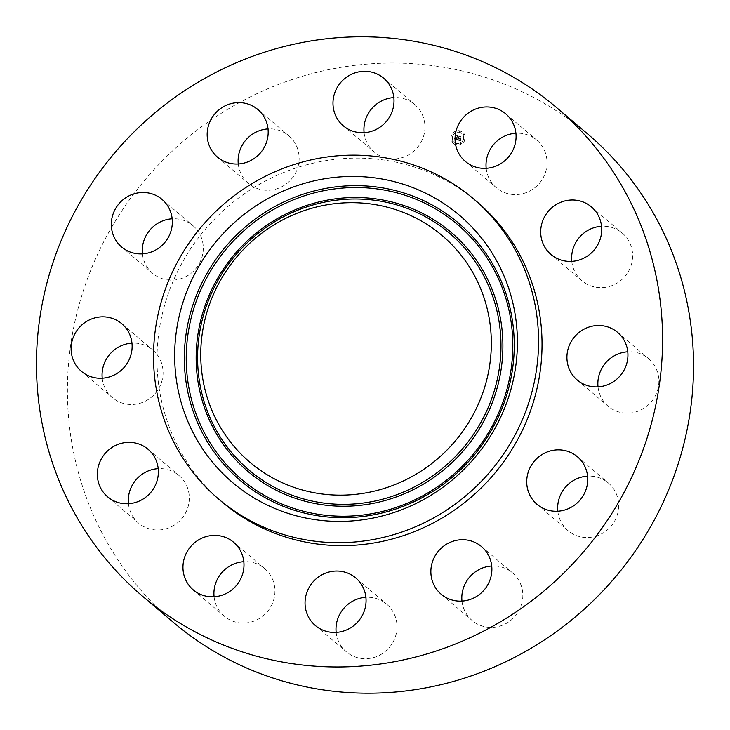 <?xml version="1.0" encoding="UTF-8"?>
<svg xmlns="http://www.w3.org/2000/svg" width="730" height="730" viewBox="0 0 730 730"><rect width="100%" height="100%" fill="white"/><g stroke="black" fill="none" stroke-linecap="round" stroke-linejoin="round"><path stroke-width="0.55" stroke-dasharray="3.65 2.74" d="M476.9 201.699A196.918 189.289 -49.7 0 0 266.879 180.246A196.918 189.289 -49.7 0 0 222.148 502.048M238.272 163.985A31.217 30.003 -49.7 0 0 248.428 183.376A31.217 30.003 -49.7 0 0 251.302 185.52A31.217 30.003 -49.7 0 0 292.666 177.527A31.217 30.003 -49.7 0 0 288.815 135.771A31.217 30.003 -49.7 0 0 285.941 133.626A31.217 30.003 -49.7 0 0 268.019 128.918M336.156 632.399A31.217 30.003 -49.7 0 0 338.948 642.245A31.217 30.003 -49.7 0 0 346.312 651.79A31.217 30.003 -49.7 0 0 384.865 651.78A31.217 30.003 -49.7 0 0 394.063 613.729A31.217 30.003 -49.7 0 0 386.69 604.184A31.217 30.003 -49.7 0 0 365.903 597.332M486.18 168.311A31.217 30.003 -49.7 0 0 496.336 187.701A31.217 30.003 -49.7 0 0 527.954 191.908A31.217 30.003 -49.7 0 0 546.943 165.162A31.217 30.003 -49.7 0 0 536.714 140.096A31.217 30.003 -49.7 0 0 515.918 133.243M214.082 596.757A31.217 30.003 -49.7 0 0 224.238 616.147A31.217 30.003 -49.7 0 0 255.856 620.354A31.217 30.003 -49.7 0 0 274.845 593.609A31.217 30.003 -49.7 0 0 264.616 568.542A31.217 30.003 -49.7 0 0 243.82 561.689M571.8 261.349A31.217 30.003 -49.7 0 0 581.956 280.749A31.217 30.003 -49.7 0 0 627.271 273.376A31.217 30.003 -49.7 0 0 622.334 233.144A31.217 30.003 -49.7 0 0 601.547 226.282M128.453 503.718A31.217 30.003 -49.7 0 0 138.609 523.109A31.217 30.003 -49.7 0 0 183.923 515.736A31.217 30.003 -49.7 0 0 178.987 475.504A31.217 30.003 -49.7 0 0 158.2 468.651M598.025 386.863A31.217 30.003 -49.7 0 0 608.181 406.254A31.217 30.003 -49.7 0 0 641.478 409.658A31.217 30.003 -49.7 0 0 648.568 358.649A31.217 30.003 -49.7 0 0 627.773 351.796M102.227 378.204A31.217 30.003 -49.7 0 0 112.383 397.604A31.217 30.003 -49.7 0 0 145.671 400.998A31.217 30.003 -49.7 0 0 152.762 349.998A31.217 30.003 -49.7 0 0 131.975 343.137M557.83 511.21A31.217 30.003 -49.7 0 0 567.986 530.61A31.217 30.003 -49.7 0 0 585.743 537.49A31.217 30.003 -49.7 0 0 616.266 517.698A31.217 30.003 -49.7 0 0 608.364 483.005A31.217 30.003 -49.7 0 0 590.616 476.115A31.217 30.003 -49.7 0 0 587.577 476.142M142.423 253.857A31.217 30.003 -49.7 0 0 152.579 273.248A31.217 30.003 -49.7 0 0 170.336 280.128A31.217 30.003 -49.7 0 0 200.859 260.336A31.217 30.003 -49.7 0 0 192.957 225.643A31.217 30.003 -49.7 0 0 175.209 218.763A31.217 30.003 -49.7 0 0 172.171 218.79M461.98 601.082A31.217 30.003 -49.7 0 0 472.137 620.482A31.217 30.003 -49.7 0 0 475.011 622.626A31.217 30.003 -49.7 0 0 516.375 614.623A31.217 30.003 -49.7 0 0 512.515 572.877A31.217 30.003 -49.7 0 0 509.64 570.732A31.217 30.003 -49.7 0 0 491.728 566.015M587.614 133.918A320.224 307.814 -49.7 0 0 246.074 99.034A320.224 307.814 -49.7 0 0 173.339 622.325M364.097 132.668A31.217 30.003 -49.7 0 0 366.88 142.514A31.217 30.003 -49.7 0 0 374.253 152.068A31.217 30.003 -49.7 0 0 412.806 152.05A31.217 30.003 -49.7 0 0 422.004 114.008A31.217 30.003 -49.7 0 0 414.631 104.463A31.217 30.003 -49.7 0 0 393.844 97.601M451.359 135.926A7.291 7.008 -49.7 0 0 453.412 143.454A7.291 7.008 -49.7 0 0 464.901 139.877A7.291 7.008 -49.7 0 0 462.847 132.34A7.291 7.008 -49.7 0 0 451.359 135.926M464.8 139.795A7.291 7.008 130.3 0 1 453.321 143.372A7.291 7.008 130.3 0 1 451.268 135.844A7.291 7.008 130.3 0 1 462.747 132.258A7.291 7.008 130.3 0 1 464.8 139.795M452.7 136.264A5.74 5.521 130.3 0 1 461.752 133.444A5.74 5.521 130.3 0 1 463.368 139.375A5.74 5.521 130.3 0 1 454.325 142.195A5.74 5.521 130.3 0 1 452.7 136.264M455.63 143.865L456.332 143.646L455.757 144.321L455.63 143.865L456.551 144.184L455.73 143.938M463.678 139.466L464.499 139.704L463.678 139.466M460.493 143.308L461.314 143.545L460.493 143.308M459.617 131.537L460.311 131.318L459.745 131.993L459.617 131.537L459.836 132.075L460.411 131.4L459.708 131.619M463.313 134.594L464.006 134.375L463.44 135.05L463.313 134.594L463.532 135.123L464.098 134.448L463.404 134.667M452.399 136.172L451.578 135.935L452.399 136.172M452.764 141.045L451.943 140.808L452.855 141.127L452.728 140.671L452.153 141.346L452.855 141.127M455.575 132.331L454.753 132.093L455.575 132.331M463.459 139.457A5.74 5.521 -49.7 0 0 461.844 133.517A5.74 5.521 -49.7 0 0 452.801 136.337A5.74 5.521 -49.7 0 0 454.416 142.277A5.74 5.521 -49.7 0 0 463.459 139.457M457.464 139.959L457.327 138.919L456.086 139.257L457.564 135.762L456.204 135.36L455.538 138.837L454.827 138.107L455.465 139.065L454.662 138.089L453.932 138.892L457.464 139.959L453.841 138.819L454.571 138.007L455.374 138.983L454.735 138.025L455.447 138.755L456.113 135.287L457.464 135.68L455.995 139.184L456.962 139.22L456.369 139.074L458.002 135.616L456.396 135.232L457.81 135.652L456.25 139.138L457.236 138.846L457.372 139.877M457.71 139.822L457.564 138.819L457.619 139.749M456.359 139.029L456.98 139.047L456.159 139.056L457.719 135.57L456.296 135.16L457.902 135.534L456.314 139.01M457.737 140.041L460.803 140.936L460.612 139.886L458.805 140.078L459.261 138.673L459.042 139.968L460.32 140.069L459.143 139.904L459.517 138.746L460.274 139.521L460.685 138.262L459.343 138.417L460.338 136.619L458.887 136.191L458.257 139.768L457.646 139.959L459.152 136.647L458.796 136.118L460.247 136.537L459.252 138.335L460.584 138.18L460.183 139.439L459.425 138.663L459.051 139.832L460.283 139.941L458.951 139.886L459.17 138.59L458.714 139.996L460.52 139.813L460.712 140.853L457.646 139.959M461.086 140.817L460.858 139.74L460.995 140.735M460.52 139.476L460.849 138.098L460.429 139.403M460.292 138.417L459.681 138.235L460.831 136.446L459.015 135.999L460.639 136.474L459.581 138.298L460.174 138.472L459.489 138.216L460.548 136.4L458.924 135.926L460.74 136.364L459.59 138.162L460.192 138.335M455.301 138.855L454.799 138.536M464.59 139.786L463.769 139.539L464.59 139.786M461.406 143.627L460.584 143.381L461.406 143.627M451.669 136.008L452.49 136.254L451.669 136.008M454.854 132.176L455.666 132.413L454.854 132.176M257.863 109.518L288.815 135.771M217.485 157.123L248.428 183.376M355.747 577.932L386.69 604.184M315.369 625.537L346.312 651.79M465.384 161.458L496.336 187.701M505.762 113.853L536.714 140.096M233.664 542.299L264.616 568.542M193.286 589.904L224.238 616.147M551.013 254.496L581.956 280.749M591.391 206.891L622.334 233.144M148.044 449.251L178.987 475.504M107.666 496.856L138.609 523.109M577.238 380.001L608.181 406.254M617.616 332.396L648.568 358.649M121.819 323.746L152.762 349.998M81.431 371.351L112.383 397.604M537.043 504.357L567.986 530.61M577.421 456.752L608.364 483.005M162.014 199.39L192.957 225.643M121.636 246.995L152.579 273.248M441.185 594.229L472.137 620.482M481.572 546.624L512.515 572.877M343.31 125.815L374.253 152.068M383.688 78.21L414.631 104.463"/><path stroke-width="1.09" d="M422.761 221.82A148.61 142.852 -49.7 0 0 222.659 276.597A148.61 142.852 -49.7 0 0 269.324 476.015A148.61 142.852 -49.7 0 0 469.427 421.237A148.61 142.852 -49.7 0 0 422.761 221.82M255.546 498.827A175.291 168.502 -49.7 0 0 491.573 434.222A175.291 168.502 -49.7 0 0 436.531 199.007A175.291 168.502 -49.7 0 0 200.504 263.621A175.291 168.502 -49.7 0 0 255.546 498.827M263.393 177.29A196.918 189.289 -49.7 0 0 218.662 499.092A196.918 189.289 -49.7 0 0 428.683 520.545A196.918 189.289 -49.7 0 0 473.423 198.752A196.918 189.289 -49.7 0 0 263.393 177.29M218.662 499.092L222.148 502.048A196.918 189.289 -49.7 0 0 432.169 523.501A196.918 189.289 -49.7 0 0 476.9 201.699L473.423 198.752M483.926 630.966A320.224 307.814 -49.7 0 0 556.661 107.675A320.224 307.814 -49.7 0 0 215.131 72.781A320.224 307.814 -49.7 0 0 142.386 596.082A320.224 307.814 -49.7 0 0 483.926 630.966M335.937 116.271A31.217 30.003 -49.7 0 0 343.31 125.815A31.217 30.003 -49.7 0 0 381.863 125.806A31.217 30.003 -49.7 0 0 391.052 87.755A31.217 30.003 -49.7 0 0 383.688 78.21A31.217 30.003 -49.7 0 0 345.135 78.219A31.217 30.003 -49.7 0 0 335.937 116.271M254.989 107.374A31.217 30.003 -49.7 0 0 213.625 115.376A31.217 30.003 -49.7 0 0 217.485 157.123A31.217 30.003 -49.7 0 0 220.36 159.268A31.217 30.003 -49.7 0 0 261.723 151.274A31.217 30.003 -49.7 0 0 257.863 109.518A31.217 30.003 -49.7 0 0 254.989 107.374M144.257 192.51A31.217 30.003 -49.7 0 0 113.734 212.302A31.217 30.003 -49.7 0 0 121.636 246.995A31.217 30.003 -49.7 0 0 139.384 253.885A31.217 30.003 -49.7 0 0 169.907 234.084A31.217 30.003 -49.7 0 0 162.014 199.39A31.217 30.003 -49.7 0 0 144.257 192.51M88.522 320.342A31.217 30.003 -49.7 0 0 81.431 371.351A31.217 30.003 -49.7 0 0 114.729 374.745A31.217 30.003 -49.7 0 0 121.819 323.746A31.217 30.003 -49.7 0 0 88.522 320.342M102.729 456.624A31.217 30.003 -49.7 0 0 107.666 496.856A31.217 30.003 -49.7 0 0 152.981 489.492A31.217 30.003 -49.7 0 0 148.044 449.251A31.217 30.003 -49.7 0 0 102.729 456.624M183.057 564.837A31.217 30.003 -49.7 0 0 193.286 589.904A31.217 30.003 -49.7 0 0 224.904 594.101A31.217 30.003 -49.7 0 0 243.893 567.356A31.217 30.003 -49.7 0 0 233.664 542.299A31.217 30.003 -49.7 0 0 202.046 538.092A31.217 30.003 -49.7 0 0 183.057 564.837M307.996 615.992A31.217 30.003 -49.7 0 0 315.369 625.537A31.217 30.003 -49.7 0 0 353.922 625.528A31.217 30.003 -49.7 0 0 363.12 587.486A31.217 30.003 -49.7 0 0 355.747 577.932A31.217 30.003 -49.7 0 0 317.194 577.95A31.217 30.003 -49.7 0 0 307.996 615.992M444.059 596.373A31.217 30.003 -49.7 0 0 485.423 588.38A31.217 30.003 -49.7 0 0 481.572 546.624A31.217 30.003 -49.7 0 0 478.697 544.48A31.217 30.003 -49.7 0 0 437.334 552.473A31.217 30.003 -49.7 0 0 441.185 594.229A31.217 30.003 -49.7 0 0 444.059 596.373M554.791 511.237A31.217 30.003 -49.7 0 0 585.323 491.445A31.217 30.003 -49.7 0 0 577.421 456.752A31.217 30.003 -49.7 0 0 559.664 449.872A31.217 30.003 -49.7 0 0 529.14 469.664A31.217 30.003 -49.7 0 0 537.043 504.357A31.217 30.003 -49.7 0 0 554.791 511.237M610.526 383.405A31.217 30.003 -49.7 0 0 617.616 332.396A31.217 30.003 -49.7 0 0 584.328 329.002A31.217 30.003 -49.7 0 0 577.238 380.001A31.217 30.003 -49.7 0 0 610.526 383.405M596.328 247.123A31.217 30.003 -49.7 0 0 591.391 206.891A31.217 30.003 -49.7 0 0 546.077 214.264A31.217 30.003 -49.7 0 0 551.013 254.496A31.217 30.003 -49.7 0 0 596.328 247.123M515.991 138.91A31.217 30.003 -49.7 0 0 505.762 113.853A31.217 30.003 -49.7 0 0 474.144 109.646A31.217 30.003 -49.7 0 0 455.155 136.391A31.217 30.003 -49.7 0 0 465.384 161.458A31.217 30.003 -49.7 0 0 497.002 165.655A31.217 30.003 -49.7 0 0 515.991 138.91M268.019 128.918A31.217 30.003 -49.7 0 0 238.272 163.985M365.903 597.332A31.217 30.003 -49.7 0 0 336.156 632.399M515.918 133.243A31.217 30.003 -49.7 0 0 486.107 162.644A31.217 30.003 -49.7 0 0 486.18 168.311M243.82 561.689A31.217 30.003 -49.7 0 0 214.009 591.09A31.217 30.003 -49.7 0 0 214.082 596.757M601.547 226.282A31.217 30.003 -49.7 0 0 577.019 240.508A31.217 30.003 -49.7 0 0 571.8 261.349M158.2 468.651A31.217 30.003 -49.7 0 0 133.672 482.877A31.217 30.003 -49.7 0 0 128.453 503.718M627.773 351.796A31.217 30.003 -49.7 0 0 615.271 355.255A31.217 30.003 -49.7 0 0 598.025 386.863M131.975 343.137A31.217 30.003 -49.7 0 0 119.474 346.595A31.217 30.003 -49.7 0 0 102.227 378.204M587.577 476.142A31.217 30.003 -49.7 0 0 557.83 511.21M172.171 218.79A31.217 30.003 -49.7 0 0 142.423 253.857M491.728 566.015A31.217 30.003 -49.7 0 0 461.98 601.082M142.386 596.082L173.339 622.325A320.224 307.814 -49.7 0 0 514.869 657.219A320.224 307.814 -49.7 0 0 587.614 133.918L556.661 107.675M393.844 97.601A31.217 30.003 -49.7 0 0 364.097 132.668M269.188 484.373A155.171 149.157 130.3 0 1 220.46 276.159A155.171 149.157 130.3 0 1 429.395 218.973A155.171 149.157 130.3 0 1 478.114 427.187A155.171 149.157 130.3 0 1 269.188 484.373M268.54 486.043A156.877 150.8 130.3 0 1 219.283 275.529A156.877 150.8 130.3 0 1 430.508 217.713A156.877 150.8 130.3 0 1 479.774 428.218A156.877 150.8 130.3 0 1 268.54 486.043M435.755 209.036A167.024 160.554 130.3 0 1 488.197 433.155A167.024 160.554 130.3 0 1 263.302 494.721A167.024 160.554 130.3 0 1 210.851 270.593A167.024 160.554 130.3 0 1 435.755 209.036M436.394 207.366A168.73 162.197 130.3 0 1 489.374 433.784A168.73 162.197 130.3 0 1 262.179 495.98A168.73 162.197 130.3 0 1 209.2 269.562A168.73 162.197 130.3 0 1 436.394 207.366"/></g></svg>
